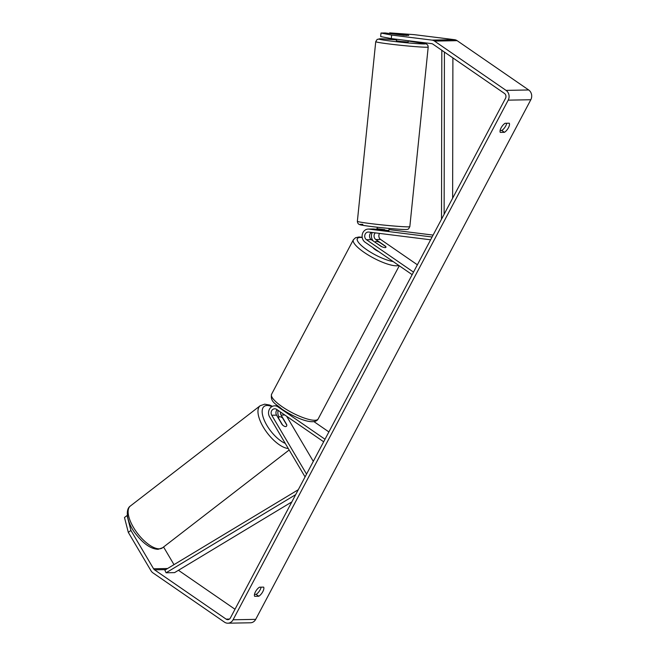 <?xml version="1.0" encoding="UTF-8"?>
<svg xmlns="http://www.w3.org/2000/svg" width="656" height="656" viewBox="0 0 656 656"><rect width="100%" height="100%" fill="white"/><g stroke="black" fill="none" stroke-linecap="round" stroke-linejoin="round"><path stroke-width="0.98" d="M277.152 409.738A4.149 3.649 -91.1 0 0 276.553 415.15L282.178 424.662A5.929 2.378 52.7 0 0 285.606 426.589A5.929 2.378 52.7 0 0 286.287 426.375A5.929 2.485 52.3 0 0 286.811 425.096L282.654 418.061A5.929 2.485 52.3 0 0 279.776 416.732A5.929 2.485 52.3 0 0 279.071 416.978L278.923 416.716A7.109 6.248 88.9 0 1 278.185 410.451M305.073 476.912L269.591 416.888A7.109 6.248 88.9 0 1 269.222 409.639A7.109 6.248 88.9 0 1 274.643 405.826A7.109 6.248 88.9 0 1 277.988 406.859L325.007 439.249M306.549 474.116L271.748 415.24A4.149 3.649 88.9 0 1 271.535 411.009A4.149 3.649 88.9 0 1 274.7 408.795A4.149 3.649 88.9 0 1 276.652 409.393L323.67 441.783M313.306 461.365L286.656 416.289M313.896 421.595L328.886 431.927M286.746 424.981A5.929 2.378 52.7 0 0 286.705 424.58L281.08 415.068A4.149 3.649 88.9 0 1 280.506 412.05M278.087 417.733L279.071 416.978A5.929 2.485 52.3 0 0 278.57 418.233L278.439 418.331M285.606 426.589A5.929 2.485 52.3 0 0 286.311 426.351M282.605 425.063L278.57 418.233M254.643 596.312A5.929 2.394 -55.4 0 1 255.463 591.786A5.929 2.394 -55.4 0 1 259.464 587.194L263.63 587.12A5.929 2.394 -55.4 0 1 262.81 591.646A5.929 2.394 -55.4 0 1 258.8 596.238L254.643 596.312M501.086 127.871A5.929 2.394 124.6 0 0 500.274 132.397L504.431 132.323A5.929 2.394 124.6 0 0 508.441 127.74A5.929 2.394 124.6 0 0 509.261 123.205L505.095 123.287A5.929 2.394 124.6 0 0 501.086 127.871M408.294 35.375L389.664 32.874L389.607 33.522M380.997 33.038L391.632 35.071L391.304 38.606L380.669 36.572L380.997 33.038L385.146 32.964L403.784 35.293L408.311 35.203M500.102 130.511L501.75 130.478A5.929 2.394 124.6 0 0 506.744 123.254M391.304 38.606L431.615 43.64A3.559 3.124 88.9 0 1 432.894 44.132L504.456 93.431A3.559 3.124 88.9 0 1 505.53 98.31L230.404 617.936A3.559 3.124 88.9 0 1 227.788 619.649A3.559 3.124 88.9 0 1 226.115 619.133L154.554 569.834A3.559 3.124 88.9 0 1 153.57 568.768L130.905 530.417L128.314 532.393L124.476 517.518L127.067 515.542L130.905 530.417M261.113 587.169A5.929 2.394 -55.4 0 1 256.127 594.393L254.479 594.418M391.632 35.071L431.943 40.106A7.109 6.248 88.9 0 1 434.51 41.09L506.063 90.389A7.109 6.248 88.9 0 1 508.203 100.155L233.077 619.781A7.109 6.248 88.9 0 1 227.853 623.2A7.109 6.248 88.9 0 1 224.508 622.167L152.946 572.868A7.109 6.248 88.9 0 1 150.987 570.745L128.314 532.393M389.664 32.874L414.248 34.653L454.559 39.688A7.109 6.248 88.9 0 1 457.125 40.672L528.679 89.97A7.109 6.248 88.9 0 1 530.819 99.737L255.692 619.362A7.109 6.248 88.9 0 1 250.469 622.782L227.853 623.2M173.996 564.644L163.574 547.006M234.996 609.252L178.44 570.285M501.75 130.478L504.431 132.323M256.127 594.393L258.8 596.238M432.099 236.996L369.008 229.116A7.109 6.248 -91.1 0 0 368.229 229.075L373.034 228.985A7.109 6.248 88.9 0 1 373.813 229.026L388.172 230.494M368.229 229.075A7.109 6.248 -91.1 0 0 362.317 234.323A7.109 6.248 -91.1 0 0 365.138 242.261L412.157 274.651M430.615 239.793L368.738 232.06A4.149 3.649 -91.1 0 0 368.278 232.035A4.149 3.649 -91.1 0 0 364.834 235.102A4.149 3.649 -91.1 0 0 366.483 239.727L413.501 272.117M375.281 232.88A4.149 3.649 -91.1 0 0 375.814 239.555L385.63 246.32A5.929 1.509 -152.1 0 1 385.925 247.296A5.929 1.509 -152.1 0 1 381.111 246.41L371.288 239.645A4.149 3.649 88.9 0 1 369.525 235.947A4.149 3.649 88.9 0 1 371.485 232.404M379.578 233.413A4.149 3.649 -91.1 0 0 380.619 239.465L417.38 264.794M433.108 235.094L388.983 229.584M377.134 228.928A7.109 6.248 -91.1 0 0 375.691 229.264M372.239 232.503A7.109 6.248 -91.1 0 0 373.248 240.99M372.993 247.673A5.929 1.509 27.9 0 0 375.183 249.633A5.929 1.509 27.9 0 0 378.668 251.576M375.445 242.507L381.899 246.754A5.929 1.509 27.9 0 0 385.925 247.296A5.929 1.509 27.9 0 0 385.859 246.681L379.48 242.285A5.929 1.509 27.9 0 0 375.453 241.744A5.929 1.509 27.9 0 0 375.527 242.359M396.536 39.253L396.38 40.779L400.808 41.467L408.171 41.984L408.294 40.721M408.754 35.457L397.757 34.251L406.802 35.481M384.719 230.346L384.785 229.674L377.389 228.747L377.315 229.469M444.424 52.07L444.128 214.274M452.894 57.908L452.64 198.202M441.824 50.274L441.513 219.211M291.822 501.922L174.57 572.622L166.083 572.778L295.684 494.649M166.083 572.778L164.861 570.154L298.291 489.712M278.784 406.843L277.988 406.859M276.553 415.15L271.748 415.24M284.786 415.002L281.08 415.068M159.424 548.826A26.371 11.054 -127.7 0 1 135.489 530.581A26.371 11.054 -127.7 0 1 130.347 506.03C124.337 509.958 127.756 524.472 136.415 534.788C143.951 544.185 151.183 549.031 158.096 549.318L162.581 547.76A26.371 11.054 -127.7 0 1 159.424 548.826M272.478 406.31L269.649 405.047L264.68 404.17L260.186 405.728A26.371 11.054 52.3 0 0 264.794 429.491A26.371 11.054 52.3 0 0 288.279 448.507M285.253 443.382A23.403 9.815 -127.7 0 1 265.081 422.013A23.403 9.815 -127.7 0 1 266.926 405.49A23.403 9.815 -127.7 0 1 271.863 406.63M277.103 409.795A23.403 9.815 -127.7 0 1 278.136 410.599M255.692 619.362L233.077 619.781M530.819 99.737L508.203 100.155M167.592 568.506L153.57 568.768M165.738 569.621L154.554 569.834M229.444 619.067L226.115 619.133M454.559 39.688L431.943 40.106M457.125 40.672L434.51 41.09M528.679 89.97L506.063 90.389M373.813 229.026L369.008 229.116M371.288 239.645L366.483 239.727M380.619 239.465L375.814 239.555M398.774 265.434A26.371 6.708 -152.1 0 1 364.088 252.347A26.371 6.708 -152.1 0 1 353.363 239.776L355.527 237.734L358.914 237.005L362.186 237.259M372.977 240.662A23.403 5.953 27.9 0 0 372.469 240.457M362.227 237.538A23.403 5.953 27.9 0 0 366.843 249.788A23.403 5.953 27.9 0 0 393.124 261.539M318.185 418.922C314.544 426.031 295.856 418.348 282.039 409.229C275.651 403.563 270.124 402.169 271.576 394.248A26.371 6.708 27.9 0 0 282.301 406.818A26.371 6.708 27.9 0 0 318.185 418.922L399.274 265.778M409.828 226.64L428.204 47.011A26.371 1.091 -174.2 0 1 425.022 47.207A26.371 1.091 -174.2 0 1 395.453 44.723A26.371 1.091 -174.2 0 1 375.74 41.64L357.364 221.277A26.371 1.091 5.8 0 0 377.085 224.36A26.371 1.091 5.8 0 0 406.646 226.837A26.371 1.091 5.8 0 0 409.828 226.64C408.376 228.903 409.41 229.723 403.981 229.477C393.961 229.313 360.603 225.59 359.619 224.557C358.299 224.196 357.545 223.106 357.364 221.277M375.74 41.64L377.208 39.352L381.587 38.811L396.478 39.844A23.403 0.968 5.8 0 0 381.817 38.827A23.403 0.968 5.8 0 0 391.156 41.107A23.403 0.968 5.8 0 0 422.735 43.936A23.403 0.968 5.8 0 0 408.262 41.049L426.236 43.837L427.81 45.19L428.204 47.011M403.752 229.461A23.403 0.968 -174.2 0 1 372.182 226.623A23.403 0.968 -174.2 0 1 362.842 224.344M277.472 405.777L274.643 405.826M260.186 405.728L130.347 506.03M289.157 449.991L162.581 547.76M372.05 240.162L372.854 240.49M271.576 394.248L353.363 239.776M375.158 242.31L375.453 241.744M388.778 231.584L389.098 228.444M377.085 229.436L377.307 227.238"/></g></svg>
